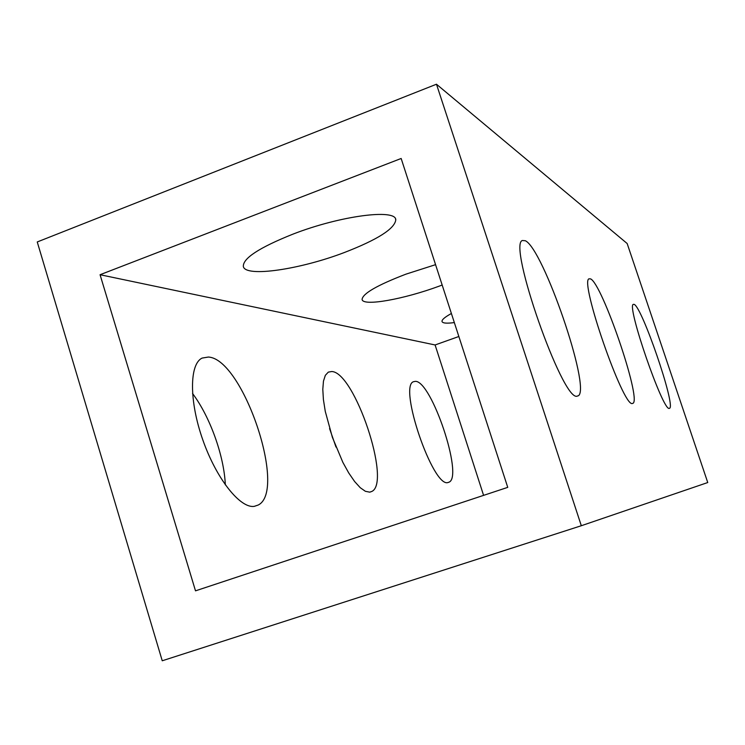<?xml version="1.0" encoding="UTF-8"?>
<svg xmlns="http://www.w3.org/2000/svg" width="745" height="745" viewBox="0 0 745 745"><rect width="100%" height="100%" fill="white"/><g stroke="black" fill="none" stroke-linecap="round" stroke-linejoin="round"><path stroke-width="1.12" d="M632.235 403.548C622.885 406.351 579.508 281.191 588.997 278.826L590.599 278.891C602.118 283.733 641.184 397.718 633.166 403.222L632.235 403.548M576.77 396.247C561.991 399.683 507.615 244.062 522.375 240.514L525.374 240.747C543.31 249.1 590.711 387.149 578.52 395.679L576.77 396.247M331.73 371.522L328.312 372.128L325.341 375.331L323.46 381.142L322.799 389.328L323.404 399.562L325.267 411.37L332.41 437.408L342.877 462.394L348.725 472.945L354.611 481.503L360.245 487.705L365.367 491.29L369.753 492.166L371.904 491.421C391.516 482.145 354.518 371.969 331.73 371.522M208.358 357.051L202.128 358.075C189.323 363.97 189.062 401.052 202.817 439.913C216.413 478.821 240.169 508.584 254.25 506.358L258.17 505.045C287.523 490.927 242.87 358.596 208.358 357.051M669.187 408.418C662.789 410.774 626.592 305.962 633.25 304.37L634.2 304.388C642.171 307.378 675.445 404.479 669.746 408.204L669.187 408.418M415.505 381.338L413.428 381.729C398.286 386.357 432.957 487.761 447.931 482.555L449.244 482.089C463.297 475.645 431.634 381.272 415.505 381.338M435.574 264.661L405.904 274.169C377.128 285.214 362.526 293.651 362.089 299.481C362.936 306.651 403.93 299.22 439.457 286.052L442.176 285.046M344.553 252.443C377.678 239.601 394.748 228.724 395.781 219.822C395.977 208.563 340.409 215.668 292.897 234.154C259.167 247.647 242.647 258.468 243.345 266.617C245.924 277.596 300.496 269.336 344.553 252.443M436.477 84.222L627.16 243.522L707.75 482.536L581.314 525.728L162.242 660.778L37.25 241.957L436.477 84.222L581.314 525.728M483.589 495.369L435.099 344.963L458.855 336.498M100.063 274.719L401.155 158.48L507.745 487.36L195.507 590.841L100.063 274.719L435.099 344.963M329.579 428.589L335.995 447.056M192.545 393.49C210.025 416.651 224.143 456.042 225.325 484.883M451.396 313.487C444.933 317.063 441.804 319.707 442.008 321.43C442.493 323.228 446.6 323.609 454.338 322.585M395.781 219.822L395.502 218.946M449.244 482.089L447.829 482.564M669.746 408.204L669.131 408.409M258.17 505.045L254.362 506.339M371.904 491.421L369.669 492.175M578.52 395.679L576.826 396.256M633.166 403.222L632.198 403.548"/></g></svg>
